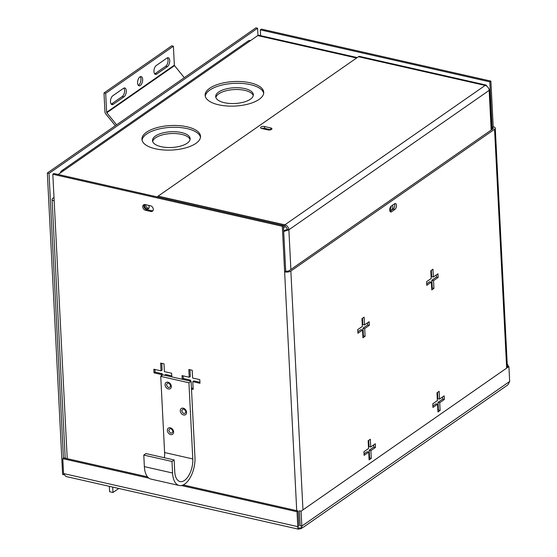 <?xml version="1.0" encoding="UTF-8"?>
<svg xmlns="http://www.w3.org/2000/svg" width="557" height="557" viewBox="0 0 557 557"><rect width="100%" height="100%" fill="white"/><g stroke="black" fill="none" stroke-linecap="round" stroke-linejoin="round"><path stroke-width="0.84" d="M181.38 485.53L297.027 511.737L297.779 526.644L63.554 473.561L65.886 476.479L298.315 529.15L297.779 526.644L298.858 525.892L298.106 510.985L183.204 484.945M508.102 384.532L509.669 381.448L301.831 526.1L301.079 511.194L299.394 510.811L300.146 525.717L301.831 526.1L301.093 528.614L298.315 529.15M63.554 473.561L62.795 458.655L148.956 478.185M299.053 527.925L299.095 528.746M301.079 511.194L508.91 366.548L509.669 381.448M507.253 364.71L508.026 364.884L508.095 366.36M297.027 511.737L298.106 510.985M147.563 476.869L63.874 457.903L62.795 458.655M508.91 366.548L507.33 366.186M508.026 364.884L507.288 365.399M391.543 211.785A3.14 1.587 -77.2 0 1 390.708 211.994A3.14 1.587 -77.2 0 1 389.712 210.107A3.14 1.587 -77.2 0 1 391.258 206.083L394.641 203.723A3.14 1.587 -77.2 0 1 395.484 203.514A3.14 1.587 -77.2 0 1 396.466 206.146A3.14 1.587 -77.2 0 1 394.934 209.425L391.543 211.785L390.046 211.444M145.516 210.288A3.14 2.367 55.2 0 1 142.731 206.842A3.14 2.367 55.2 0 1 143.574 204.858A3.14 2.367 55.2 0 1 145.224 204.586L150.515 205.784A3.14 2.367 55.2 0 1 153.098 208.234A3.14 2.367 55.2 0 1 152.451 211.214A3.14 2.367 55.2 0 1 150.801 211.486L145.516 210.288L146.595 209.536L151.88 210.734A3.14 2.367 -124.8 0 0 152.924 210.741M144.186 204.586A3.14 2.367 -124.8 0 0 143.81 206.09A3.14 2.367 -124.8 0 0 146.595 209.536M297.696 527.758A4.519 1.887 -2.9 0 0 303.823 526.901L507.518 385.124A4.519 1.887 -2.9 0 0 508.235 384.038M282.315 226.267L283.395 225.515L285.706 271.12A2.513 1.051 -2.9 0 0 289.174 270.66L492.875 128.883A2.513 1.051 -2.9 0 0 493.265 128.277A2.513 1.051 -2.9 0 0 492.109 127.462L493.196 126.711A4.519 1.887 177.1 0 1 495.27 128.173A4.519 1.887 177.1 0 1 494.56 129.266L290.858 271.036A4.519 1.887 177.1 0 1 284.627 271.872L282.315 226.267L52.818 174.257L54.168 200.861A4.519 1.887 177.1 0 1 52.093 199.392A4.519 1.887 177.1 0 1 52.804 198.306L53.994 197.47M444.152 395.874L444.333 399.508L439.724 402.718L440.114 410.481L437.955 411.985L437.558 404.222L432.949 407.432L432.768 403.797L437.377 400.587L436.98 392.817L439.146 391.313L439.536 399.084L444.152 395.874M363.93 451.706L368.539 448.496L368.149 440.726L370.308 439.229L370.704 446.993L375.314 443.783L375.495 447.417L370.885 450.627L371.275 458.39L369.117 459.894L368.727 452.131L364.111 455.341L363.93 451.706M357.747 329.626L362.356 326.416L361.966 318.653L364.125 317.149L364.515 324.912L369.131 321.702L369.312 325.344L364.703 328.553L365.093 336.317L362.934 337.82L362.544 330.057L357.928 333.267L357.747 329.626M437.962 273.793L438.15 277.435L433.534 280.644L433.931 288.408L431.772 289.912L431.376 282.141L426.766 285.351L426.578 281.717L431.195 278.507L430.798 270.744L432.956 269.24L433.353 277.003L437.962 273.793M285.706 271.12L284.627 271.872L296.721 510.672M389.977 211.319L393.249 209.042A3.14 1.587 102.8 0 0 394.523 203.806M439.724 402.718L438.032 402.335L442.648 399.125L444.333 399.508M442.648 399.125L442.537 396.995M437.53 392.434L437.851 398.701L439.536 399.084M432.873 405.928L435.873 403.839L437.558 404.222M437.879 410.481L438.429 410.098L440.114 410.481M438.429 410.098L438.032 402.335M364.034 453.837L367.042 451.748L368.727 452.131M369.04 458.397L369.59 458.014L371.275 458.39M369.59 458.014L369.2 450.244L370.885 450.627M369.2 450.244L373.81 447.034L375.495 447.417M373.81 447.034L373.705 444.904M368.699 440.343L369.013 446.61L370.704 446.993M357.852 331.763L360.852 329.674L362.544 330.057M362.858 336.317L363.408 335.934L365.093 336.317M363.408 335.934L363.018 328.17L364.703 328.553M363.018 328.17L367.627 324.961L369.312 325.344M367.627 324.961L367.516 322.823M362.516 318.27L362.83 324.536L364.515 324.912M433.534 280.644L431.849 280.262L436.465 277.052L438.15 277.435M436.465 277.052L436.354 274.914M431.348 270.361L431.668 276.62L433.353 277.003M426.69 283.854L429.691 281.765L431.376 282.141M431.696 288.408L432.246 288.025L433.931 288.408M432.246 288.025L431.849 280.262M493.196 126.711L490.884 81.099L261.386 29.096L260.307 29.848L260.599 35.662M161.293 375.996L161.217 374.492L154.017 372.863L153.836 369.221L161.036 370.858L160.639 363.087L164.009 363.853L164.406 371.623L171.605 373.253L171.793 376.887L164.587 375.258L165.666 374.506L171.737 375.878M183.156 375.871L183.288 378.495L190.487 380.132L189.408 380.884L182.209 379.247L182.028 375.613L189.227 377.242L188.83 369.479L192.207 370.245L192.597 378.008L199.796 379.644L199.984 383.279L192.785 381.642L193.175 389.413L191.49 389.03M260.307 29.848L489.805 81.851L490.884 81.099M492.207 129.342L489.805 81.851M52.818 174.257L53.904 173.506L283.395 225.515M161.774 363.345L162.115 370.106L161.036 370.858M154.964 369.479L155.097 372.111L154.017 372.863M155.097 372.111L162.296 373.74L161.217 374.492M162.296 373.74L162.372 375.244M192.785 381.642L193.864 380.891L199.928 382.269M189.965 369.737L190.306 376.49L189.227 377.242M183.288 378.495L182.209 379.247M190.487 380.132L190.543 381.141M191.441 388.02L193.126 388.403M175.42 475.97L175.65 476.681M167.351 430.47A3.732 2.813 55.2 0 1 170.317 427.797A3.732 2.813 55.2 0 1 173.624 431.898A3.732 2.813 55.2 0 1 170.658 434.571A3.732 2.813 55.2 0 1 167.351 430.47M172.983 431.397C171.424 428.138 170.017 427.818 168.75 430.443C170.31 433.701 171.716 434.021 172.983 431.397M180.287 410.864A3.732 2.813 55.2 0 1 183.26 408.19A3.732 2.813 55.2 0 1 186.567 412.284A3.732 2.813 55.2 0 1 183.601 414.958A3.732 2.813 55.2 0 1 180.287 410.864M185.92 411.79C184.367 408.532 182.954 408.211 181.693 410.829C183.253 414.088 184.659 414.408 185.92 411.79M165.039 384.866A3.732 2.813 55.2 0 1 168.005 382.193A3.732 2.813 55.2 0 1 171.319 386.286A3.732 2.813 55.2 0 1 168.346 388.96A3.732 2.813 55.2 0 1 165.039 384.866M170.672 385.792C169.112 382.534 167.706 382.213 166.446 384.831C167.998 388.09 169.412 388.41 170.672 385.792M179.166 485.488A20.776 10.513 -77.2 0 0 194.957 457.429L191.093 381.267L162.902 374.875L160.743 376.379L188.934 382.763L192.792 458.933A16.773 8.487 102.8 0 1 180.05 481.575A16.773 8.487 102.8 0 1 174.724 471.507L174.139 459.957L171.974 461.461L143.783 455.069L144.367 466.627A20.776 10.513 102.8 0 0 150.975 479.097L179.166 485.488A20.776 10.513 -77.2 0 1 172.566 473.011L171.974 461.461M191.093 381.267L188.934 382.763M174.139 459.957L145.948 453.565L143.783 455.069M164.371 457.743A16.773 8.487 102.8 0 0 164.6 452.542L160.743 376.379M138.303 85.277A4.714 2.388 102.8 0 0 138.644 85.075A4.714 2.388 102.8 0 0 140.824 81.016A4.714 2.388 102.8 0 0 140.246 76.706M139.898 76.908A4.714 2.388 -77.2 0 1 141.158 76.588A4.714 2.388 -77.2 0 1 142.627 80.542A4.714 2.388 -77.2 0 1 140.329 85.458A4.714 2.388 -77.2 0 1 139.076 85.778A4.714 2.388 -77.2 0 1 137.6 81.823A4.714 2.388 -77.2 0 1 139.898 76.908M115.327 125.687L105.698 113.774A2.674 2.019 55.2 0 1 104.953 111.908L103.992 92.963L171.709 45.834L173.394 46.217L174.355 65.155A0.668 0.508 55.2 0 0 174.543 65.629L184.29 77.688M116.573 124.817L106.826 112.758L174.543 65.629M103.992 92.963L105.677 93.346L106.638 112.291A0.668 0.508 -124.8 0 0 106.826 112.758M154.665 73.886A4.714 2.388 102.8 0 0 155.013 73.684L165.735 66.22A4.714 2.388 102.8 0 0 167.908 62.161A4.714 2.388 102.8 0 0 167.33 57.851M111.219 104.124A4.714 2.388 102.8 0 0 111.56 103.929L122.282 96.465A4.714 2.388 102.8 0 0 124.455 92.406A4.714 2.388 102.8 0 0 123.877 88.097M167.42 66.603L156.698 74.067A4.714 2.388 -77.2 0 1 155.438 74.387A4.714 2.388 -77.2 0 1 153.969 70.433A4.714 2.388 -77.2 0 1 156.266 65.517L166.989 58.053A4.714 2.388 -77.2 0 1 168.242 57.733A4.714 2.388 -77.2 0 1 169.718 61.688A4.714 2.388 -77.2 0 1 167.42 66.603L165.735 66.22M112.813 95.755L123.536 88.298A4.714 2.388 -77.2 0 1 124.796 87.971A4.714 2.388 -77.2 0 1 126.265 91.933A4.714 2.388 -77.2 0 1 123.967 96.848L113.245 104.312A4.714 2.388 -77.2 0 1 111.985 104.632A4.714 2.388 -77.2 0 1 110.516 100.671A4.714 2.388 -77.2 0 1 112.813 95.755M105.677 93.346L173.394 46.217M267.882 129.892A2.681 1.121 -2.9 0 0 267.882 129.802A2.681 1.121 -2.9 0 0 263.948 129.001M259.102 99.397A29.326 12.261 -2.9 0 0 263.719 92.323A29.326 12.261 -2.9 0 0 242.365 81.656A29.326 12.261 -2.9 0 0 209.766 88.215A29.326 12.261 -2.9 0 0 205.143 95.289A29.326 12.261 -2.9 0 0 226.497 105.955A29.326 12.261 -2.9 0 0 259.102 99.397M263.684 93.235A29.326 12.261 -2.9 0 0 241.404 83.404A29.326 12.261 -2.9 0 0 209.857 90.039A29.326 12.261 -2.9 0 0 205.268 96.194M195.897 143.386A29.326 12.261 -2.9 0 0 200.52 136.312A29.326 12.261 -2.9 0 0 179.166 125.645A29.326 12.261 -2.9 0 0 146.561 132.204A29.326 12.261 -2.9 0 0 141.944 139.278A29.326 12.261 -2.9 0 0 163.298 149.944A29.326 12.261 -2.9 0 0 195.897 143.386M200.485 137.224A29.326 12.261 -2.9 0 0 178.205 127.393A29.326 12.261 -2.9 0 0 146.658 134.021A29.326 12.261 -2.9 0 0 142.07 140.183M145.781 204.711A2.681 2.026 -124.8 0 0 148.134 208.151A2.681 2.026 -124.8 0 0 148.921 208.179M145.085 204.558A2.681 2.026 -124.8 0 0 144.952 207.072A2.681 2.026 -124.8 0 0 147.055 208.903A2.681 2.026 -124.8 0 0 148.461 208.673A2.681 2.026 -124.8 0 0 148.615 205.359M218.664 92.03A18.854 7.882 177.1 0 1 239.628 87.818A18.854 7.882 177.1 0 1 253.351 94.669A18.854 7.882 177.1 0 1 250.385 99.223A18.854 7.882 177.1 0 1 229.428 103.435A18.854 7.882 177.1 0 1 215.698 96.577A18.854 7.882 177.1 0 1 218.664 92.03M253.275 95.588A18.854 7.882 -2.9 0 0 238.661 89.566A18.854 7.882 -2.9 0 0 218.762 93.848A18.854 7.882 -2.9 0 0 215.872 97.482M155.466 136.019A18.854 7.882 177.1 0 1 176.423 131.807A18.854 7.882 177.1 0 1 190.153 138.658A18.854 7.882 177.1 0 1 187.18 143.212A18.854 7.882 177.1 0 1 166.223 147.424A18.854 7.882 177.1 0 1 152.493 140.566A18.854 7.882 177.1 0 1 155.466 136.019M190.069 139.577A18.854 7.882 -2.9 0 0 175.462 133.555A18.854 7.882 -2.9 0 0 155.556 137.837A18.854 7.882 -2.9 0 0 152.667 141.471M58.172 174.473L257.717 35.592L356.605 58.005M357.232 57.566L258.921 35.286A4.519 2.284 102.8 0 0 257.717 35.592M250.566 40.57A4.519 3.405 -124.8 0 0 248.192 40.96L61.653 170.79A4.519 3.405 55.2 0 1 64.027 170.4M60.462 172.879A4.519 3.405 55.2 0 1 61.653 170.79M271.517 129.412A2.618 1.093 177.1 0 1 267.903 129.899L261.741 128.5A2.618 1.093 177.1 0 1 260.537 127.65A2.618 1.093 177.1 0 1 261.874 126.613A2.618 1.093 177.1 0 1 264.561 126.536L270.73 127.936A2.618 1.093 177.1 0 1 271.934 128.785A2.618 1.093 177.1 0 1 271.517 129.412M392.546 205.185A2.681 1.358 -77.2 0 1 392.852 206.368A2.681 1.358 -77.2 0 1 390.819 209.989A2.681 1.358 -77.2 0 1 389.963 208.374A2.681 1.358 -77.2 0 1 389.963 208.172M488.83 88.841L489.888 89.621L489.164 90.387A4.519 3.405 -124.8 0 0 485.154 85.43L486.108 85.068L359.655 56.41A4.519 2.284 102.8 0 0 358.45 56.717L158.16 196.12A4.519 2.284 102.8 0 0 157.339 196.948M283.429 226.142L284.857 224.833A4.519 3.405 55.2 0 1 288.867 229.797L283.701 231.503M486.108 85.068L486.95 86.307M270.73 127.936L270.82 129.746L264.652 128.354A2.618 1.093 -2.9 0 0 261.741 128.5M158.16 196.12L284.857 224.833L284.947 226.657L283.527 228.078M284.947 226.657A2.513 1.894 55.2 0 1 287.182 229.414L288.867 229.797L489.164 90.387L491.17 130.066M390.109 209.195A2.681 1.358 102.8 0 0 391.174 206.146M283.666 230.786L287.182 229.414M118.759 488.461L112.974 492.485L109.604 491.72L109.325 486.324M112.974 492.485L112.702 487.083M63.992 474.794L62.607 474.48L47.331 173.011L255.9 27.85L257.585 28.233L257.954 35.446M47.331 173.011L49.023 173.394L257.585 28.233M63.449 458.202L49.023 173.394M506.661 368.114L494.56 129.266M290.858 271.036L302.959 509.885M393.249 209.042L394.934 209.425M54.168 200.861L67.23 458.662M151.88 210.734L150.801 211.486M172.566 473.011L144.367 466.627M164.6 452.542L192.792 458.933M106.638 112.291L174.355 65.155M156.698 74.067L155.013 73.684M123.967 96.848L122.282 96.465M113.245 104.312L111.56 103.929M284.857 224.833L485.154 85.43L358.45 56.717M264.652 128.354L264.561 126.536M288.867 229.797L290.879 269.47M301.093 528.614L302.848 527.395M495.27 128.173L507.399 367.599M65.204 458.202L52.093 199.392M489.888 89.621L491.915 129.551"/></g></svg>
